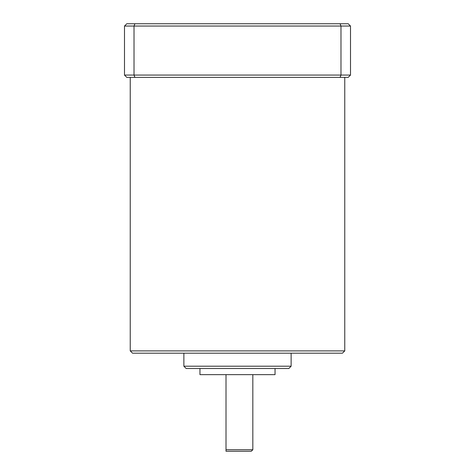 <?xml version="1.0" encoding="UTF-8"?>
<svg xmlns="http://www.w3.org/2000/svg" width="475" height="475" viewBox="0 0 475 475"><rect width="100%" height="100%" fill="white"/><g stroke="black" fill="none" stroke-linecap="round" stroke-linejoin="round"><path stroke-width="0.71" d="M134.918 23.75L134.021 26.048L124.498 26.048L126.795 23.75L348.205 23.75L350.503 26.048L340.979 26.048L340.082 23.75M350.503 26.048L350.503 75.08L340.979 75.08L340.979 26.048L134.021 26.048L134.021 75.08L124.498 75.08L124.498 26.048M350.503 75.08L348.205 77.377L340.082 77.377L340.979 75.08L134.021 75.08L134.918 77.377L126.795 77.377L124.498 75.08M134.918 77.377L340.082 77.377M344.761 77.377L344.761 350.888L130.239 350.888L130.239 77.377M344.761 350.888L342.457 353.186L132.543 353.186L130.239 350.888M291.127 353.186L291.127 366.207L183.873 366.207L183.873 353.186M291.127 366.207L288.83 368.511L186.17 368.511L183.873 366.207M275.043 368.511L275.043 374.638L199.957 374.638L199.957 368.511M252.825 374.638L252.825 449.718L226.011 449.718L226.011 451.25L226.011 374.638M252.825 449.718L251.293 451.25L226.011 451.25"/></g></svg>

